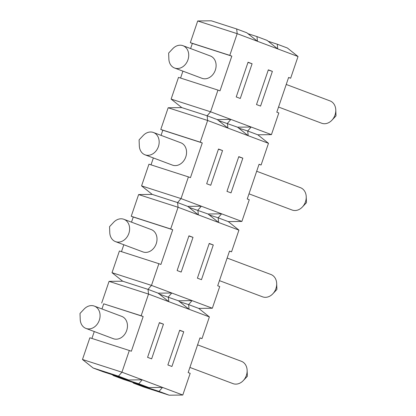 <?xml version="1.0" encoding="UTF-8"?>
<svg xmlns="http://www.w3.org/2000/svg" width="416" height="416" viewBox="0 0 416 416"><rect width="100%" height="100%" fill="white"/><g stroke="black" fill="none" stroke-linecap="round" stroke-linejoin="round"><path stroke-width="0.62" d="M227.911 128.086L207.631 120.474L207.132 115.768L210.584 111.795L230.87 119.408L217.272 119.574L227.911 128.086L227.412 123.386L230.87 119.408L271.435 134.638L257.842 134.805L268.481 143.317L227.911 128.086M217.272 119.574L207.132 115.768L181.761 107.598L168.163 107.765L207.631 120.474L200.242 142.173L202.27 142.938L190.45 177.653L188.422 176.894L181.033 198.593L241.888 221.437L228.29 221.603L238.935 230.116L178.079 207.272L177.58 202.566L181.033 198.593L141.57 185.884L152.209 194.397L177.58 202.566L187.725 206.372L198.364 214.885L197.865 210.184L201.318 206.206L187.725 206.372M94.338 306.093L121.722 316.373A11.924 9.62 110.6 0 1 126.693 330.486A11.924 9.62 110.6 0 1 113.339 338.697L85.956 328.422A11.924 9.62 110.6 0 1 80.22 319.384L80.002 313.451L84.074 309.124A11.924 9.62 110.6 0 1 94.338 306.093A11.924 9.62 110.6 0 1 99.31 320.206A11.924 9.62 110.6 0 1 86.304 328.541A11.924 9.62 110.6 0 1 85.956 328.422M236.678 28.969L211.307 20.8L197.709 20.966L237.177 33.675L236.678 28.969L246.818 32.776L257.462 41.288L237.177 33.675L229.788 55.375L231.816 56.139L219.996 90.854L217.968 90.095L210.584 111.795L171.116 99.086L178.506 77.386L217.968 90.095M180.565 78.052L182.915 71.146M190.606 48.563L192.353 43.43L190.325 42.666L197.709 20.966M171.116 99.086L181.761 107.598M82.472 359.481L121.94 372.19L129.324 350.49L89.861 337.782L82.472 359.481L93.111 367.994L103.256 371.8L128.627 379.969L118.482 376.163L121.94 372.19L142.22 379.803L128.627 379.969M93.111 367.994L118.482 376.163M192.353 43.43L231.816 56.139M182.983 45.698L210.366 55.978A11.924 9.62 110.6 0 1 215.337 70.091A11.924 9.62 110.6 0 1 201.984 78.307L174.6 68.026A11.924 9.62 110.6 0 1 168.865 58.989L168.652 53.056L172.718 48.729A11.924 9.62 110.6 0 1 182.983 45.698A11.924 9.62 110.6 0 1 187.954 59.81A11.924 9.62 110.6 0 1 174.949 68.146A11.924 9.62 110.6 0 1 174.6 68.026M158.876 263.692L119.408 250.983L112.018 272.683L122.663 281.195L109.065 281.362L148.533 294.07L148.034 289.364L151.486 285.392L158.876 263.692L160.904 264.451L172.723 229.736L170.69 228.972L178.079 207.272L138.616 194.563L152.209 194.397M101.962 308.958L103.709 303.82L143.172 316.534L141.144 315.77L148.533 294.07L168.818 301.683L168.319 296.977L171.772 293.004L212.342 308.235L198.744 308.402L209.383 316.914L168.818 301.683L158.174 293.171L148.034 289.364L122.663 281.195M103.709 303.82L141.144 315.77M129.324 350.49L131.352 351.25L143.172 316.534M147.581 357.344L151.637 358.868L163.457 324.147L159.401 322.624L147.581 357.344M177.128 270.546L181.184 272.069L193.003 237.349L188.947 235.825L177.128 270.546M268.481 143.317L261.097 165.017L259.064 164.258L247.244 198.978L249.278 199.737L241.888 221.437M238.784 156.64L226.964 191.36L231.02 192.884L242.84 158.163L238.784 156.64M222.555 150.55L218.499 149.027L206.679 183.747L210.735 185.271L222.555 150.55L218.431 149.224M91.92 338.447L94.271 331.542M161.054 135.361L162.802 130.224L160.774 129.464L200.242 142.173M162.802 130.224L202.27 142.938M131.508 222.16L133.255 217.022L131.227 216.263L170.69 228.972M133.255 217.022L172.723 229.736M153.431 132.496L180.82 142.776A11.924 9.62 110.6 0 1 185.791 156.889A11.924 9.62 110.6 0 1 172.437 165.105L145.054 154.825A11.924 9.62 110.6 0 1 139.318 145.787L139.1 139.854L143.172 135.528A11.924 9.62 110.6 0 1 153.431 132.496A11.924 9.62 110.6 0 1 158.402 146.609A11.924 9.62 110.6 0 1 145.402 154.944A11.924 9.62 110.6 0 1 145.054 154.825M112.018 272.683L151.486 285.392L171.772 293.004L158.174 293.171M141.57 185.884L148.954 164.185L188.422 176.894M151.018 164.85L153.369 157.945M160.774 129.464L168.163 107.765M142.22 379.803L182.79 395.034L169.192 395.2L159.052 391.394L162.505 387.421L148.912 387.587L138.767 383.776L142.22 379.803M209.383 316.914L201.999 338.614L199.971 337.854L188.152 372.57L190.18 373.334L182.79 395.034M179.686 330.236L167.866 364.957L171.922 366.48L183.742 331.76L179.686 330.236M190.325 42.666L229.788 55.375M115.851 241.743A11.924 9.62 110.6 0 1 115.502 241.623A11.924 9.62 110.6 0 1 109.767 232.586L109.554 226.652L113.62 222.326A11.924 9.62 110.6 0 1 123.885 219.294A11.924 9.62 110.6 0 1 128.856 233.407A11.924 9.62 110.6 0 1 115.851 241.743M121.467 251.649L123.817 244.743M123.885 219.294L151.268 229.575A11.924 9.62 110.6 0 1 156.239 243.688A11.924 9.62 110.6 0 1 142.891 251.898L115.502 241.623M238.935 230.116L231.546 251.815L229.518 251.056L217.698 285.776L219.726 286.536L212.342 308.235M209.232 243.438L197.413 278.158L201.469 279.682L213.288 244.962L209.232 243.438M101.681 303.061L109.065 281.362M131.227 216.263L138.616 194.563M159.333 322.821L163.457 324.147M236.226 96.949L240.282 98.472L252.101 63.752L248.045 62.228L236.226 96.949M298.033 56.519L257.462 41.288L256.963 36.587L267.103 40.394L277.748 48.906L277.248 44.2L287.388 48.006L298.033 56.519L290.644 78.218L288.616 77.459L276.796 112.18L278.824 112.939L271.435 134.638M268.33 69.841L256.511 104.562L260.567 106.085L272.386 71.365L268.33 69.841M247.978 62.426L252.101 63.752M197.584 344.854L241.4 361.301A11.924 9.62 110.6 0 1 247.135 370.334A11.924 9.62 110.6 0 1 243.282 380.598A11.924 9.62 110.6 0 1 242.232 381.592A11.924 9.62 110.6 0 1 233.017 383.625L189.899 367.437M227.136 258.055L270.946 274.503A11.924 9.62 110.6 0 1 276.682 283.535A11.924 9.62 110.6 0 1 272.828 293.8A11.924 9.62 110.6 0 1 271.783 294.793A11.924 9.62 110.6 0 1 262.569 296.826L219.445 280.639M256.682 171.257L300.498 187.704A11.924 9.62 110.6 0 1 306.233 196.737A11.924 9.62 110.6 0 1 302.38 207.002A11.924 9.62 110.6 0 1 301.33 207.995A11.924 9.62 110.6 0 1 292.115 210.028L248.997 193.84M286.229 84.458L330.044 100.906A11.924 9.62 110.6 0 1 335.78 109.938A11.924 9.62 110.6 0 1 331.926 120.203A11.924 9.62 110.6 0 1 330.881 121.196A11.924 9.62 110.6 0 1 321.662 123.23L278.543 107.042M132.548 382.314L133.682 383.224L143.822 387.031L169.192 395.2M199.935 337.948L201.999 338.614M229.486 251.15L231.546 251.815M259.033 164.351L261.097 165.017M288.579 77.553L290.644 78.218M179.618 330.434L183.742 331.76M198.744 308.402L188.599 304.595L192.057 300.622L178.459 300.789L189.098 309.301L188.599 304.595L179.592 301.694M209.165 243.636L213.288 244.962M228.29 221.603L218.15 217.797L221.603 213.824L208.005 213.99L218.65 222.503L218.15 217.797L209.139 214.895M238.716 156.837L242.84 158.163M257.842 134.805L247.697 130.998L251.15 127.026L237.557 127.192L248.196 135.704L247.697 130.998L238.69 128.097M268.263 70.039L272.386 71.365M268.237 41.298L277.248 44.2M133.682 383.224L159.052 391.394M112.263 374.702L113.396 375.606L123.542 379.413L148.912 387.587M178.459 300.789L159.307 294.081M188.885 236.023L193.003 237.349M208.005 213.99L188.854 207.282M237.557 127.192L218.405 120.484M247.952 33.686L256.963 36.587M113.396 375.606L138.767 383.776M243.282 380.598L247.348 376.272L247.135 370.334M272.828 293.8L276.9 289.474L276.682 283.535M302.38 207.002L306.446 202.675L306.233 196.737M331.926 120.203L335.998 115.877L335.78 109.938"/></g></svg>
